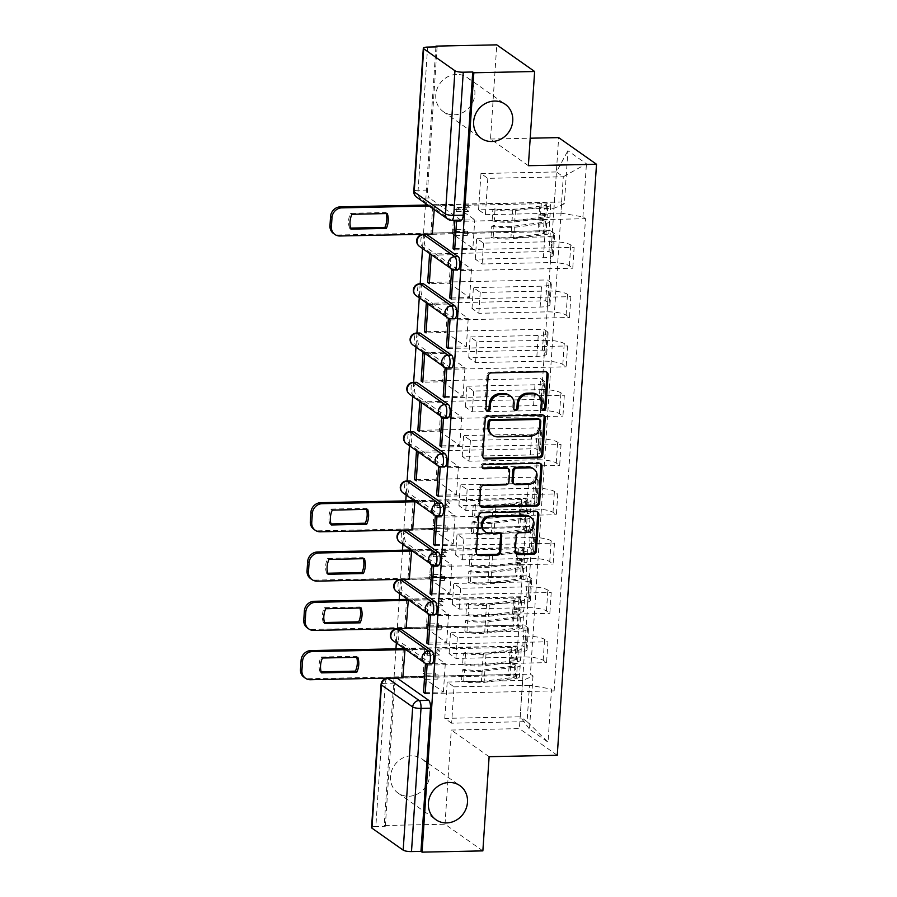 <?xml version="1.0" encoding="UTF-8"?>
<svg xmlns="http://www.w3.org/2000/svg" width="897" height="897" viewBox="0 0 897 897"><rect width="100%" height="100%" fill="white"/><g stroke="black" fill="none" stroke-linecap="round" stroke-linejoin="round"><path stroke-width="0.67" stroke-dasharray="4.49 3.36" d="M411.42 755.812A20.833 18.96 125.1 0 0 391.754 770.545A20.833 18.96 125.1 0 0 398.077 793.071A20.833 18.96 125.1 0 0 408.729 796.267A20.833 18.96 125.1 0 0 428.396 781.522A20.833 18.96 125.1 0 0 422.072 758.997A20.833 18.96 125.1 0 0 411.42 755.812M456.674 74.406A20.833 18.96 125.1 0 0 437.018 89.139A20.833 18.96 125.1 0 0 443.342 111.665A20.833 18.96 125.1 0 0 453.983 114.861A20.833 18.96 125.1 0 0 473.65 100.128A20.833 18.96 125.1 0 0 467.326 77.602A20.833 18.96 125.1 0 0 456.674 74.406M400.174 628.842A6.514 2.243 -91.2 0 0 398.1 633.798A6.514 2.243 -91.2 0 0 399.883 641.669L396.53 641.747A6.514 2.243 88.8 0 1 394.736 633.865A6.514 2.243 88.8 0 1 396.81 628.909M403.448 579.54A6.514 2.243 -91.2 0 0 401.374 584.496A6.514 2.243 -91.2 0 0 403.157 592.368L399.804 592.435A6.514 2.243 88.8 0 1 398.01 584.564A6.514 2.243 88.8 0 1 400.084 579.608M406.722 530.239A6.514 2.243 -91.2 0 0 404.648 535.184A6.514 2.243 -91.2 0 0 406.431 543.066L403.078 543.134A6.514 2.243 88.8 0 1 401.284 535.262A6.514 2.243 88.8 0 1 403.358 530.306M409.996 480.927A6.514 2.243 -91.2 0 0 407.922 485.882A6.514 2.243 -91.2 0 0 409.705 493.765L406.352 493.832A6.514 2.243 88.8 0 1 404.558 485.961A6.514 2.243 88.8 0 1 406.633 481.005M413.27 431.625A6.514 2.243 -91.2 0 0 411.196 436.581A6.514 2.243 -91.2 0 0 412.99 444.452L409.626 444.531A6.514 2.243 88.8 0 1 407.832 436.648A6.514 2.243 88.8 0 1 409.907 431.692M416.544 382.324A6.514 2.243 -91.2 0 0 414.47 387.28A6.514 2.243 -91.2 0 0 416.264 395.151L412.9 395.218A6.514 2.243 88.8 0 1 411.106 387.347A6.514 2.243 88.8 0 1 413.181 382.391M419.818 333.022A6.514 2.243 -91.2 0 0 417.744 337.978A6.514 2.243 -91.2 0 0 419.538 345.85L416.174 345.917A6.514 2.243 88.8 0 1 414.392 338.046A6.514 2.243 88.8 0 1 416.455 333.09M423.092 283.721A6.514 2.243 -91.2 0 0 421.018 288.666A6.514 2.243 -91.2 0 0 422.812 296.548L419.448 296.615A6.514 2.243 88.8 0 1 417.666 288.744A6.514 2.243 88.8 0 1 419.729 283.788M426.367 234.409A6.514 2.243 -91.2 0 0 424.292 239.364A6.514 2.243 -91.2 0 0 426.086 247.247L422.722 247.314A6.514 2.243 88.8 0 1 420.94 239.432A6.514 2.243 88.8 0 1 423.003 234.487M482.866 850.883L445.013 824.231L384.208 825.498L393.996 678.21M435.92 46.913L425.526 203.451M425.413 205.077L423.485 234.252M423.462 234.476L422.532 248.525M420.188 283.777L419.258 297.826M416.914 333.079L415.984 347.128M413.64 382.38L412.71 396.44M410.366 431.692L409.436 445.742M407.092 480.994L406.162 495.043M405.769 500.907L403.829 530.071M403.818 530.295L402.888 544.344M402.495 550.209L400.555 579.384M400.544 579.597L399.613 593.646M399.221 599.51L397.281 628.685M397.27 628.898L396.339 642.958M395.947 648.811L394.007 677.986M528.378 165.687L490.524 139.035L496.77 44.85M490.524 139.035L530.205 138.205M445.013 824.231L451.269 730.046L519.397 728.622L558.652 137.611M371.56 827.595A6.514 1.502 -176.2 0 1 375.843 826.473L385.351 683.301A6.514 2.243 88.8 0 1 387.426 678.345M384.208 825.498L385.318 826.272L375.843 826.473M461.148 220.124A6.514 2.243 88.8 0 1 460.598 219.933L429.36 197.934L419.886 198.136A6.514 2.243 88.8 0 1 418.103 190.265L427.611 47.093M551.644 241.708A14.969 3.453 -176.2 0 1 570.772 244.982L574.136 247.359L572.757 268.214L569.393 265.848A14.969 3.453 3.8 0 0 550.253 262.563L482.126 263.976L475.287 259.166L543.414 257.742A14.969 3.453 3.8 0 0 553.281 255.163A14.969 3.453 3.8 0 0 552.384 253.873L549.02 251.508L550.41 230.652L553.774 233.018A14.969 3.453 -176.2 0 1 554.66 234.308A14.969 3.453 -176.2 0 1 544.793 236.886L476.666 238.299L483.505 243.121L551.644 241.708L550.253 262.563M434.249 209.595L434.496 205.85L432.836 204.684L430.952 233.13L550.41 230.652M430.952 233.13L432.276 234.072M432.601 234.296L452.469 233.882L472.887 248.267L474.771 219.821L454.914 220.247M454.757 248.637L472.887 248.267M454.678 249.848L574.136 247.359M453.299 270.703L572.757 268.214M451.64 269.537L471.497 269.122L451.079 254.748L449.184 283.194L429.327 283.609M431.222 255.163L451.079 254.748M429.562 253.997L549.02 251.508M548.37 291.009A14.969 3.453 -176.2 0 1 567.498 294.294L570.862 296.66L569.483 317.516L566.108 315.15A14.969 3.453 3.8 0 0 546.979 311.864L478.852 313.288L472.001 308.467L540.14 307.043A14.969 3.453 3.8 0 0 550.007 304.464A14.969 3.453 3.8 0 0 549.11 303.175L545.746 300.809L547.136 279.954L550.5 282.32A14.969 3.453 -176.2 0 1 551.386 283.609A14.969 3.453 -176.2 0 1 541.519 286.188L473.392 287.612L480.231 292.422L548.37 291.009L546.979 311.864M429.405 282.398L547.136 279.954M451.483 297.95L469.613 297.569L449.184 283.194M451.404 299.15L570.862 296.66M450.025 320.005L569.483 317.516M448.365 318.839L468.223 318.424L447.805 304.049L445.91 332.495L426.053 332.91M427.947 304.464L447.805 304.049M426.288 303.298L545.746 300.809M545.096 340.311A14.969 3.453 -176.2 0 1 564.224 343.596L567.588 345.962L566.209 366.817L562.834 364.451A14.969 3.453 3.8 0 0 543.705 361.166L475.578 362.59L468.727 357.768L536.866 356.356A14.969 3.453 3.8 0 0 546.733 353.766A14.969 3.453 3.8 0 0 545.836 352.487L542.472 350.11L543.862 329.255L547.226 331.621A14.969 3.453 -176.2 0 1 548.112 332.91A14.969 3.453 -176.2 0 1 538.245 335.489L470.118 336.913L476.957 341.735L545.096 340.311L543.705 361.166M426.131 331.711L543.862 329.255M448.208 347.251L466.339 346.87L445.91 332.495M448.13 348.451L567.588 345.962M446.751 369.306L566.209 366.817M445.091 368.14L464.949 367.725L444.531 353.351L442.636 381.797L422.779 382.212M424.673 353.766L444.531 353.351M423.014 352.599L542.472 350.11M541.822 389.612A14.969 3.453 -176.2 0 1 560.95 392.897L564.314 395.263L562.935 416.13L559.56 413.752A14.969 3.453 3.8 0 0 540.431 410.478L472.304 411.891L465.453 407.07L533.592 405.657A14.969 3.453 3.8 0 0 543.447 403.067A14.969 3.453 3.8 0 0 542.562 401.789L539.198 399.412L540.588 378.556L543.952 380.933A14.969 3.453 -176.2 0 1 544.838 382.212A14.969 3.453 -176.2 0 1 534.971 384.791L466.844 386.215L473.683 391.036L541.822 389.612L540.431 410.478M422.857 381.012L540.588 378.556M444.934 396.552L463.065 396.171L442.636 381.797M444.856 397.752L564.314 395.263M443.477 418.619L562.935 416.13M441.817 417.453L461.675 417.038L441.257 402.652L439.362 431.098L419.504 431.513M421.399 403.067L441.257 402.652M419.74 401.901L539.198 399.412M538.548 438.913A14.969 3.453 -176.2 0 1 557.676 442.199L561.04 444.576L559.661 465.431L556.286 463.054A14.969 3.453 3.8 0 0 537.157 459.78L469.03 461.193L462.179 456.382L530.318 454.958A14.969 3.453 3.8 0 0 540.173 452.38A14.969 3.453 3.8 0 0 539.288 451.09L535.924 448.724L537.314 427.858L540.678 430.235A14.969 3.453 -176.2 0 1 541.564 431.513A14.969 3.453 -176.2 0 1 531.697 434.103L463.57 435.516L470.409 440.337L538.548 438.913L537.157 459.78M419.583 430.313L537.314 427.858M441.66 445.854L459.78 445.484L439.362 431.098M441.582 447.054L561.04 444.576M440.192 467.92L559.661 465.431M438.543 466.754L458.401 466.339L437.983 451.965L436.088 480.4L416.23 480.814M418.125 452.38L437.983 451.965M416.466 451.213L535.924 448.724M535.274 488.226A14.969 3.453 -176.2 0 1 554.402 491.5L557.766 493.877L556.375 514.732L553.012 512.366A14.969 3.453 3.8 0 0 533.883 509.081L465.756 510.494L458.905 505.684L527.044 504.26A14.969 3.453 3.8 0 0 536.899 501.681A14.969 3.453 3.8 0 0 536.014 500.391L532.65 498.026L534.029 477.17L537.404 479.536A14.969 3.453 -176.2 0 1 538.29 480.826A14.969 3.453 -176.2 0 1 528.423 483.405L460.296 484.817L467.135 489.639L535.274 488.226L533.883 509.081M416.309 479.615L534.029 477.17M438.386 495.155L456.506 494.785L436.088 480.4M438.308 496.366L557.766 493.877M436.917 517.221L556.375 514.732M435.269 516.055L455.127 515.64L434.709 501.266L432.814 529.712L412.956 530.127M414.851 501.681L434.709 501.266M413.192 500.515L532.65 498.026M531.988 537.527A14.969 3.453 -176.2 0 1 551.128 540.813L554.492 543.178L553.101 564.034L549.738 561.668A14.969 3.453 3.8 0 0 530.609 558.383L462.482 559.806L455.631 554.985L523.77 553.561A14.969 3.453 3.8 0 0 533.625 550.982A14.969 3.453 3.8 0 0 532.74 549.704L529.376 547.327L530.755 526.472L534.13 528.838A14.969 3.453 -176.2 0 1 535.016 530.127A14.969 3.453 -176.2 0 1 525.149 532.706L457.022 534.13L463.861 538.94L531.988 537.527L530.609 558.383M413.169 500.75L411.297 528.961L530.755 526.472M411.297 528.961L412.631 529.892M435.112 544.468L453.232 544.087L432.814 529.712M435.034 545.668L554.492 543.178M433.643 566.523L553.101 564.034M431.995 565.357L451.853 564.942L431.435 550.567L429.54 579.014L409.682 579.428M411.566 550.982L431.435 550.567M409.918 549.816L529.376 547.327M528.714 586.829A14.969 3.453 -176.2 0 1 547.854 590.114L551.218 592.48L549.827 613.346L546.464 610.969A14.969 3.453 3.8 0 0 527.335 607.684L459.197 609.108L452.357 604.286L520.484 602.874A14.969 3.453 3.8 0 0 530.351 600.284A14.969 3.453 3.8 0 0 529.465 599.005L526.102 596.628L527.481 575.773L530.856 578.139A14.969 3.453 -176.2 0 1 531.742 579.428A14.969 3.453 -176.2 0 1 521.875 582.007L453.747 583.431L460.587 588.253L528.714 586.829L527.335 607.684M409.895 550.052L408.023 578.262L527.481 575.773M408.023 578.262L409.357 579.193M431.838 593.769L449.958 593.388L429.54 579.014M431.76 594.969L551.218 592.48M430.369 615.824L549.827 613.346M428.721 614.658L448.578 614.254L428.161 599.869L426.266 628.315L406.408 628.73M408.292 600.284L428.161 599.869M406.644 599.118L526.102 596.628M525.44 636.13A14.969 3.453 -176.2 0 1 544.58 639.415L547.944 641.781L546.553 662.648L543.19 660.27A14.969 3.453 3.8 0 0 524.061 656.996L455.923 658.409L449.083 653.588L517.21 652.175A14.969 3.453 3.8 0 0 527.077 649.596A14.969 3.453 3.8 0 0 526.191 648.307L522.828 645.941L524.207 625.074L527.582 627.452A14.969 3.453 -176.2 0 1 528.468 628.73A14.969 3.453 -176.2 0 1 518.601 631.309L450.473 632.733L457.313 637.554L525.44 636.13L524.061 656.996M406.621 599.353L404.749 627.564L524.207 625.074M404.749 627.564L406.083 628.494M428.564 643.071L446.684 642.689L426.266 628.315M428.486 644.27L547.944 641.781M427.095 665.137L546.553 662.648M425.447 663.971L445.304 663.556L424.875 649.17L422.992 677.616L403.134 678.031M405.018 649.585L424.875 649.17M403.37 648.419L522.828 645.941M457.313 637.554L455.923 658.409M460.587 588.253L459.197 609.108M463.861 538.94L462.482 559.806M467.135 489.639L465.756 510.494M470.409 440.337L469.03 461.193M473.683 391.036L472.304 411.891M476.957 341.735L475.578 362.59M480.231 292.422L478.852 313.288M483.505 243.121L482.126 263.976M431.681 663.858A6.514 2.243 -91.2 0 1 431.121 663.668L399.883 641.669M434.955 614.546A6.514 2.243 -91.2 0 1 434.395 614.367L403.157 592.368M438.229 565.245A6.514 2.243 -91.2 0 1 437.669 565.054L406.431 543.066M441.503 515.943A6.514 2.243 -91.2 0 1 440.943 515.753L409.705 493.765M444.777 466.642A6.514 2.243 -91.2 0 1 444.228 466.451L412.99 444.452M448.052 417.34A6.514 2.243 -91.2 0 1 447.502 417.15L416.264 395.151M451.326 368.028A6.514 2.243 -91.2 0 1 450.776 367.848L419.538 345.85M454.6 318.727A6.514 2.243 -91.2 0 1 454.05 318.536L422.812 296.548M457.874 269.425A6.514 2.243 -91.2 0 1 457.324 269.235L426.086 247.247M449.083 653.588L450.473 632.733M452.357 604.286L453.747 583.431M455.631 554.985L457.022 534.13M458.905 505.684L460.296 484.817M462.179 456.382L463.57 435.516M465.453 407.07L466.844 386.215M468.727 357.768L470.118 336.913M472.001 308.467L473.392 287.612M475.287 259.166L476.666 238.299M478.561 209.864L480.971 173.513L487.811 178.335L563.282 176.765L560.86 213.105L485.4 214.675L478.561 209.864L554.021 208.283L556.432 171.944L563.282 176.765L586.436 163.792L567.891 150.73L564.359 203.832L554.021 208.283M487.811 178.335L485.4 214.675M480.971 173.513L556.432 171.944L567.891 150.73M522.659 680.464L447.199 682.034L454.039 686.855L451.628 723.195L527.088 721.625L520.249 716.815L522.659 680.464L532.997 676.013L530.407 674.185L561.769 202.004L564.359 203.832M532.997 676.013L529.477 729.104L548.022 742.167L551.543 689.064L529.499 685.286L527.088 721.625L548.022 742.167M560.86 213.105L582.904 216.883L585.506 218.711L554.133 690.892L551.543 689.064M582.904 216.883L586.436 163.792M557.261 755.285L519.397 728.622M489.123 756.698L451.269 730.046M451.628 723.195L444.777 718.385L520.249 716.815L529.477 729.104M454.039 686.855L529.499 685.286M444.777 718.385L447.199 682.034M456.573 221.402L585.506 218.711M434.496 205.85L454.353 205.447L474.771 219.821M432.836 204.684L561.769 202.004M403.347 648.666L401.475 676.865L530.407 674.185M425.212 693.572L554.133 690.892M454.353 205.447L452.469 233.882M401.475 676.865L402.809 677.807M425.29 692.372L443.41 692.002L422.992 677.616M385.318 826.272L394.826 683.099A6.514 2.243 88.8 0 1 396.9 678.143M437.086 46.891L427.566 190.063A6.514 2.243 -91.2 0 0 429.36 197.934M469.613 297.569L471.497 269.122M466.339 346.87L468.223 318.424M463.065 396.171L464.949 367.725M459.78 445.484L461.675 417.038M456.506 494.785L458.401 466.339M453.232 544.087L455.127 515.64M449.958 593.388L451.853 564.942M446.684 642.689L448.578 614.254M443.41 692.002L445.304 663.556M542.046 409.133A2.231 2.041 125.1 0 1 540.611 407.07L540.891 402.798A10.226 9.306 125.1 0 0 537.18 394.635M509.294 395.218A10.226 9.306 125.1 0 1 513.006 403.381L512.714 407.653A2.231 2.041 125.1 0 0 514.149 409.716M546.34 371.93A3.196 2.904 125.1 0 0 544.199 370.977L490.222 372.098A3.196 2.904 125.1 0 0 487.015 375.271L484.829 408.225A2.231 2.041 125.1 0 0 486.264 410.299M543.459 415.199A3.196 2.904 125.1 0 0 541.328 414.257L487.351 415.378A3.196 2.904 125.1 0 0 484.145 418.54L481.711 455.149A3.196 2.904 125.1 0 0 483.472 458.019M491.522 434.529A10.226 9.306 125.1 0 0 496.759 436.099L529.14 435.415A10.226 9.306 125.1 0 0 539.4 425.29L539.691 420.794A2.231 2.041 125.1 0 0 538.884 419.011M507.377 467.999A3.196 2.904 125.1 0 1 508.543 470.544L507.848 480.938A3.196 2.904 125.1 0 1 504.641 484.1L482.754 484.559A3.196 2.904 125.1 0 0 479.547 487.721L478.505 503.385A3.196 2.904 125.1 0 0 480.265 506.256M540.263 463.446A3.196 2.904 125.1 0 0 538.122 462.493L483.248 463.637A2.231 2.041 125.1 0 0 482.44 467.92M513.207 483.405A3.196 2.904 125.1 0 0 514.844 483.887L527.358 483.629A8.544 7.781 125.1 0 0 535.431 477.585A8.544 7.781 125.1 0 0 532.829 468.346M529.779 516.582A8.544 7.781 125.1 0 1 532.37 525.821A8.544 7.781 125.1 0 1 524.308 531.865L518.388 531.988A3.196 2.904 125.1 0 0 515.181 535.15L514.138 550.825A3.196 2.904 125.1 0 0 515.898 553.684M484.402 531.293A8.544 7.781 125.1 0 0 488.775 532.605L489.874 533.379M499.977 533.367A3.196 2.904 125.1 0 0 497.846 532.414L488.775 532.605M537.056 511.682A3.196 2.904 125.1 0 0 534.926 510.729L480.938 511.862A3.196 2.904 125.1 0 0 477.731 515.024L475.309 551.633A3.196 2.904 125.1 0 0 477.069 554.492M432.623 234.061L452.368 233.646L452.637 229.542L455.396 231.482L455.127 235.597L467.348 235.339L464.59 233.399L464.859 229.284L452.637 229.542M452.368 233.646L455.127 235.597M453.96 209.629L454.23 205.525L456.988 207.465L456.719 211.569L453.96 209.629L466.182 209.371L466.451 205.267L541.306 203.709A3.902 0.897 -176.2 0 1 546.531 204.897A3.902 0.897 -176.2 0 1 545.107 205.491L512.781 209.606A15.305 3.532 -176.2 0 1 495.077 208.766L494.325 220.146A15.305 3.532 3.8 0 0 512.03 220.987L544.344 216.872A3.902 0.897 3.8 0 0 545.768 216.278A3.902 0.897 3.8 0 0 540.555 215.089L540.196 220.46L538.761 219.451L537.998 230.832L338.494 234.98A9.766 8.892 -54.9 0 1 333.505 233.489M464.59 233.399L539.433 231.841A3.902 0.897 -176.2 0 1 544.658 233.029A3.902 0.897 -176.2 0 1 543.234 233.624L510.92 237.739A15.305 3.532 -176.2 0 1 493.204 236.898L490.984 237.593A19.532 4.507 3.8 0 0 513.6 238.658L545.914 234.543A8.14 1.872 3.8 0 0 548.886 233.31A8.14 1.872 3.8 0 0 537.998 230.832M493.204 236.898L493.967 225.517A15.305 3.532 3.8 0 0 511.671 226.358L543.986 222.243A3.902 0.897 3.8 0 0 545.421 221.649A3.902 0.897 3.8 0 0 540.196 220.46L539.433 231.841M493.967 225.517L491.747 226.212L490.984 237.593M491.747 226.212A19.532 4.507 3.8 0 0 514.351 227.289L546.665 223.174A8.14 1.872 3.8 0 0 549.637 221.929A8.14 1.872 3.8 0 0 538.761 219.451L539.119 214.08A8.14 1.872 3.8 0 1 549.996 216.558A8.14 1.872 3.8 0 1 547.024 217.803L514.71 221.907A19.532 4.507 3.8 0 1 492.105 220.841L494.325 220.146M454.23 205.525L429.203 206.041M495.077 208.766L492.857 209.461L492.105 220.841M492.857 209.461A19.532 4.507 3.8 0 0 515.461 210.537L547.787 206.422A8.14 1.872 3.8 0 0 550.747 205.178A8.14 1.872 3.8 0 0 539.871 202.7L427.768 205.032M350.637 228.096L349.505 228.13L350.94 229.139M386.181 213.564A20.351 18.512 125.1 0 0 385.878 212.533L350.492 213.273A20.351 18.512 125.1 0 0 349.505 228.13M456.719 211.569L468.94 211.322L469.209 207.207L456.988 207.465M469.209 207.207L466.451 205.267M468.94 211.322L466.182 209.371M467.348 235.339L467.617 231.235L464.859 229.284M467.617 231.235L455.396 231.482M541.306 203.709L540.555 215.089L539.119 214.08L539.871 202.7M385.878 212.533L387.313 213.542M350.492 213.273L351.927 214.282M412.968 529.88L432.713 529.477L432.993 525.362L435.751 527.313L435.471 531.416L447.693 531.159L444.934 529.219L445.215 525.115L432.993 525.362M432.713 529.477L435.471 531.416M434.316 505.448L434.585 501.345L437.344 503.284L437.074 507.399L434.316 505.448L446.527 505.202L446.807 501.087L521.662 499.528A3.902 0.897 -176.2 0 1 526.875 500.728A3.902 0.897 -176.2 0 1 525.451 501.322L493.137 505.426A15.305 3.532 -176.2 0 1 475.432 504.596L474.67 515.966A15.305 3.532 3.8 0 0 492.386 516.807L524.7 512.692A3.902 0.897 3.8 0 0 526.124 512.097A3.902 0.897 3.8 0 0 520.899 510.909L520.54 516.28L519.105 515.27L518.354 526.651L318.85 530.8A9.766 8.892 -54.9 0 1 313.86 529.308M444.934 529.219L519.789 527.66A3.902 0.897 -176.2 0 1 525.014 528.849A3.902 0.897 -176.2 0 1 523.59 529.443L491.264 533.558A15.305 3.532 -176.2 0 1 473.56 532.717L471.34 533.412A19.532 4.507 3.8 0 0 493.944 534.489L526.27 530.374A8.14 1.872 3.8 0 0 529.23 529.129A8.14 1.872 3.8 0 0 518.354 526.651M473.56 532.717L474.311 521.348A15.305 3.532 3.8 0 0 492.027 522.177L524.341 518.074A3.902 0.897 3.8 0 0 525.765 517.468A3.902 0.897 3.8 0 0 520.54 516.28L519.789 527.66M474.311 521.348L472.091 522.032L471.34 533.412M472.091 522.032A19.532 4.507 3.8 0 0 494.707 523.108L527.021 518.993A8.14 1.872 3.8 0 0 529.992 517.748A8.14 1.872 3.8 0 0 519.105 515.27L519.464 509.9A8.14 1.872 3.8 0 1 530.351 512.378A8.14 1.872 3.8 0 1 527.38 513.622L495.066 517.737A19.532 4.507 3.8 0 1 472.45 516.661L474.67 515.966M434.585 501.345L414.84 501.759M475.432 504.596L473.212 505.28L472.45 516.661M473.212 505.28A19.532 4.507 3.8 0 0 495.817 506.357L528.131 502.242A8.14 1.872 3.8 0 0 531.102 501.008A8.14 1.872 3.8 0 0 520.226 498.519L413.517 500.739M330.982 523.926L329.861 523.949L331.296 524.958M366.537 509.384A20.351 18.512 125.1 0 0 366.234 508.352L330.847 509.092A20.351 18.512 125.1 0 0 329.861 523.949M437.074 507.399L449.296 507.141L449.565 503.038L437.344 503.284M449.565 503.038L446.807 501.087M449.296 507.141L446.527 505.202M447.693 531.159L447.973 527.055L445.215 525.115M447.973 527.055L435.751 527.313M521.662 499.528L520.899 510.909L519.464 509.9L520.226 498.519M366.234 508.352L367.669 509.361M330.847 509.092L332.282 510.101M409.694 579.193L429.439 578.778L429.719 574.663L432.477 576.614L432.197 580.718L444.419 580.46L441.66 578.52L441.929 574.416L429.719 574.663M429.439 578.778L432.197 580.718M431.031 554.761L431.311 550.646L434.07 552.586L433.8 556.701L431.031 554.761L443.253 554.503L443.533 550.399L518.388 548.841A3.902 0.897 -176.2 0 1 523.601 550.029A3.902 0.897 -176.2 0 1 522.177 550.623L489.863 554.738A15.305 3.532 -176.2 0 1 472.158 553.898L471.396 565.278A15.305 3.532 3.8 0 0 489.112 566.108L521.426 562.004A3.902 0.897 3.8 0 0 522.85 561.41A3.902 0.897 3.8 0 0 517.625 560.21L517.266 565.581L515.831 564.572L515.08 575.952L315.576 580.112A9.766 8.892 -54.9 0 1 310.586 578.61M441.66 578.52L516.515 576.962A3.902 0.897 -176.2 0 1 521.74 578.15A3.902 0.897 -176.2 0 1 520.316 578.744L487.99 582.859A15.305 3.532 -176.2 0 1 470.286 582.018L468.066 582.714A19.532 4.507 3.8 0 0 490.67 583.79L522.996 579.675A8.14 1.872 3.8 0 0 525.956 578.43A8.14 1.872 3.8 0 0 515.08 575.952M470.286 582.018L471.037 570.649A15.305 3.532 3.8 0 0 488.753 571.49L521.067 567.375A3.902 0.897 3.8 0 0 522.491 566.781A3.902 0.897 3.8 0 0 517.266 565.581L516.515 576.962M471.037 570.649L468.817 571.344L468.066 582.714M468.817 571.344A19.532 4.507 3.8 0 0 491.433 572.409L523.747 568.294A8.14 1.872 3.8 0 0 526.718 567.061A8.14 1.872 3.8 0 0 515.831 564.572L516.19 559.201A8.14 1.872 3.8 0 1 527.077 561.69A8.14 1.872 3.8 0 1 524.106 562.924L491.791 567.039A19.532 4.507 3.8 0 1 469.176 565.962L471.396 565.278M431.311 550.646L411.566 551.061M472.158 553.898L469.938 554.593L469.176 565.962M469.938 554.593A19.532 4.507 3.8 0 0 492.543 555.658L524.857 551.543A8.14 1.872 3.8 0 0 527.828 550.31A8.14 1.872 3.8 0 0 516.952 547.82L410.243 550.052M327.708 573.228L326.586 573.25L328.022 574.259M363.263 558.696A20.351 18.512 125.1 0 0 362.96 557.654L327.573 558.394A20.351 18.512 125.1 0 0 326.586 573.25M433.8 556.701L446.022 556.443L446.291 552.339L434.07 552.586M446.291 552.339L443.533 550.399M446.022 556.443L443.253 554.503M444.419 580.46L444.699 576.356L441.929 574.416M444.699 576.356L432.477 576.614M518.388 548.841L517.625 560.21L516.19 559.201L516.952 547.82M362.96 557.654L364.395 558.674M327.573 558.394L329.008 559.403M406.419 628.494L426.165 628.079L426.434 623.976L429.203 625.915L428.923 630.019L441.145 629.772L438.386 627.822L438.655 623.718L426.434 623.976M426.165 628.079L428.923 630.019M427.757 604.062L428.037 599.947L430.795 601.898L430.526 606.002L427.757 604.062L439.978 603.804L440.259 599.701L515.113 598.142A3.902 0.897 -176.2 0 1 520.327 599.331A3.902 0.897 -176.2 0 1 518.903 599.925L486.589 604.04A15.305 3.532 -176.2 0 1 468.873 603.199L468.122 614.58A15.305 3.532 3.8 0 0 485.838 615.42L518.152 611.306A3.902 0.897 3.8 0 0 519.576 610.711A3.902 0.897 3.8 0 0 514.351 609.512L513.992 614.894L512.557 613.884L511.806 625.254L312.302 629.414A9.766 8.892 -54.9 0 1 307.312 627.911M438.386 627.822L513.241 626.263A3.902 0.897 -176.2 0 1 518.466 627.463A3.902 0.897 -176.2 0 1 517.042 628.057L484.716 632.161A15.305 3.532 -176.2 0 1 467.012 631.331L464.792 632.015A19.532 4.507 3.8 0 0 487.396 633.091L519.722 628.976A8.14 1.872 3.8 0 0 522.682 627.743A8.14 1.872 3.8 0 0 511.806 625.254M467.012 631.331L467.763 619.95A15.305 3.532 3.8 0 0 485.479 620.791L517.793 616.676A3.902 0.897 3.8 0 0 519.217 616.082A3.902 0.897 3.8 0 0 513.992 614.894L513.241 626.263M467.763 619.95L465.543 620.646L464.792 632.015M465.543 620.646A19.532 4.507 3.8 0 0 488.159 621.711L520.473 617.596A8.14 1.872 3.8 0 0 523.444 616.362A8.14 1.872 3.8 0 0 512.557 613.884L512.916 608.502A8.14 1.872 3.8 0 1 523.792 610.992A8.14 1.872 3.8 0 1 520.832 612.225L488.517 616.34A19.532 4.507 3.8 0 1 465.902 615.275L468.122 614.58M428.037 599.947L408.292 600.362M468.873 603.199L466.664 603.894L465.902 615.275M466.664 603.894A19.532 4.507 3.8 0 0 489.269 604.959L521.583 600.844A8.14 1.872 3.8 0 0 524.554 599.611A8.14 1.872 3.8 0 0 513.678 597.133L406.969 599.353M324.434 622.529L323.312 622.552L324.748 623.561M359.989 607.998A20.351 18.512 125.1 0 0 359.686 606.966L324.299 607.695A20.351 18.512 125.1 0 0 323.312 622.552M430.526 606.002L442.737 605.744L443.017 601.64L430.795 601.898M443.017 601.64L440.259 599.701M442.737 605.744L439.978 603.804M441.145 629.772L441.425 625.658L438.655 623.718M441.425 625.658L429.203 625.915M515.113 598.142L514.351 609.512L512.916 608.502L513.678 597.133M359.686 606.966L361.121 607.975M324.299 607.695L325.734 608.715M403.145 677.796L422.891 677.381L423.16 673.277L425.929 675.217L425.649 679.332L437.871 679.074L435.112 677.134L435.381 673.019L423.16 673.277M422.891 677.381L425.649 679.332M424.483 653.364L424.763 649.26L427.521 651.2L427.241 655.303L424.483 653.364L436.704 653.106L436.985 649.002L511.828 647.443A3.902 0.897 -176.2 0 1 517.053 648.632A3.902 0.897 -176.2 0 1 515.629 649.226L483.315 653.341A15.305 3.532 -176.2 0 1 465.599 652.5L464.848 663.881A15.305 3.532 3.8 0 0 482.552 664.722L514.878 660.607A3.902 0.897 3.8 0 0 516.302 660.013A3.902 0.897 3.8 0 0 511.077 658.824L510.718 664.195L509.283 663.186L508.532 674.555L309.028 678.715A9.766 8.892 -54.9 0 1 304.027 677.224M435.112 677.134L509.967 675.576A3.902 0.897 -176.2 0 1 515.192 676.764A3.902 0.897 -176.2 0 1 513.768 677.358L481.442 681.473A15.305 3.532 -176.2 0 1 463.738 680.632L461.518 681.328A19.532 4.507 3.8 0 0 484.122 682.393L516.437 678.278A8.14 1.872 3.8 0 0 519.408 677.044A8.14 1.872 3.8 0 0 508.532 674.555M463.738 680.632L464.489 669.252A15.305 3.532 3.8 0 0 482.205 670.093L514.519 665.978A3.902 0.897 3.8 0 0 515.943 665.383A3.902 0.897 3.8 0 0 510.718 664.195L509.967 675.576M464.489 669.252L462.269 669.947L461.518 681.328M462.269 669.947A19.532 4.507 3.8 0 0 484.885 671.012L517.199 666.908A8.14 1.872 3.8 0 0 520.17 665.664A8.14 1.872 3.8 0 0 509.283 663.186L509.642 657.815A8.14 1.872 3.8 0 1 520.518 660.293A8.14 1.872 3.8 0 1 517.558 661.526L485.232 665.641A19.532 4.507 3.8 0 1 462.628 664.576L464.848 663.881M424.763 649.26L405.018 649.663M465.599 652.5L463.379 653.195L462.628 664.576M463.379 653.195A19.532 4.507 3.8 0 0 485.995 654.261L518.309 650.157A8.14 1.872 3.8 0 0 521.28 648.912A8.14 1.872 3.8 0 0 510.393 646.434L403.695 648.654M321.16 671.831L320.027 671.853L321.462 672.873M356.714 657.299A20.351 18.512 125.1 0 0 356.412 656.268L321.014 657.008A20.351 18.512 125.1 0 0 320.027 671.853M427.241 655.303L439.463 655.057L439.743 650.942L427.521 651.2M439.743 650.942L436.985 649.002M439.463 655.057L436.704 653.106M437.871 679.074L438.14 674.959L435.381 673.019M438.14 674.959L425.929 675.217M511.828 647.443L511.077 658.824L509.642 657.815L510.393 646.434M356.412 656.268L357.847 657.277M321.014 657.008L322.449 658.017M460.598 219.933L451.124 220.124L419.886 198.136A6.514 5.92 125.1 0 1 416.556 197.138M529.465 599.005L530.856 578.139M532.74 549.704L534.13 528.838M536.014 500.391L537.404 479.536M539.288 451.09L540.678 430.235M542.562 401.789L543.952 380.933M545.836 352.487L547.226 331.621M549.11 303.175L550.5 282.32M552.384 253.873L553.774 233.018M526.191 648.307L527.582 627.452M431.121 663.668L427.768 663.735L396.53 641.747A6.514 5.92 -54.9 0 1 393.2 640.75M434.395 614.367L431.042 614.434L399.804 592.435A6.514 5.92 -54.9 0 1 396.474 591.437M437.669 565.054L434.316 565.132L403.078 543.134A6.514 5.92 -54.9 0 1 399.748 542.136M440.943 515.753L437.59 515.82L406.352 493.832A6.514 5.92 -54.9 0 1 403.022 492.834M444.228 466.451L440.864 466.518L409.626 444.531A6.514 5.92 -54.9 0 1 406.296 443.533M447.502 417.15L444.138 417.217L412.9 395.218A6.514 5.92 -54.9 0 1 409.57 394.232M450.776 367.848L447.412 367.916L416.174 345.917A6.514 5.92 -54.9 0 1 412.844 344.919M454.05 318.536L450.686 318.614L419.448 296.615A6.514 5.92 -54.9 0 1 416.118 295.618M457.324 269.235L453.96 269.302L422.722 247.314A6.514 5.92 -54.9 0 1 419.392 246.316M517.21 652.175L518.601 631.309M520.484 602.874L521.875 582.007M546.464 610.969L547.854 590.114M523.77 553.561L525.149 532.706M549.738 561.668L551.128 540.813M527.044 504.26L528.423 483.405M553.012 512.366L554.402 491.5M530.318 454.958L531.697 434.103M556.286 463.054L557.676 442.199M533.592 405.657L534.971 384.791M559.56 413.752L560.95 392.897M536.866 356.356L538.245 335.489M562.834 364.451L564.224 343.596M540.14 307.043L541.519 286.188M566.108 315.15L567.498 294.294M543.414 257.742L544.793 236.886M569.393 265.848L570.772 244.982M543.19 660.27L544.58 639.415M454.521 269.492A6.514 2.243 88.8 0 1 453.96 269.302A6.514 5.92 -54.9 0 1 450.63 268.304M451.236 318.794A6.514 2.243 88.8 0 1 450.686 318.614A6.514 5.92 -54.9 0 1 447.356 317.616M447.962 368.106A6.514 2.243 88.8 0 1 447.412 367.916A6.514 5.92 -54.9 0 1 444.082 366.918M444.688 417.408A6.514 2.243 88.8 0 1 444.138 417.217A6.514 5.92 -54.9 0 1 440.808 416.219M441.414 466.709A6.514 2.243 88.8 0 1 440.864 466.518A6.514 5.92 -54.9 0 1 437.534 465.521M438.14 516.01A6.514 2.243 88.8 0 1 437.59 515.82A6.514 5.92 -54.9 0 1 434.26 514.822M434.866 565.312A6.514 2.243 88.8 0 1 434.316 565.132A6.514 5.92 -54.9 0 1 430.986 564.135M431.592 614.624A6.514 2.243 88.8 0 1 431.042 614.434A6.514 5.92 -54.9 0 1 427.712 613.436M428.318 663.926A6.514 2.243 88.8 0 1 427.768 663.735A6.514 5.92 -54.9 0 1 424.438 662.737M451.684 220.314A6.514 2.243 88.8 0 1 451.124 220.124A6.514 5.92 125.1 0 1 447.794 219.137M427.566 190.063L418.103 190.265A6.514 1.502 -176.2 0 0 413.809 191.386M394.826 683.099L385.351 683.301A6.514 1.502 -176.2 0 0 381.068 684.422M540.891 402.798L541.99 403.583M512.714 407.653L513.824 408.427M513.006 403.381L514.104 404.155M484.829 408.225L485.927 409.01M487.015 375.271L488.125 376.045M490.222 372.098L491.332 372.883M544.199 370.977L545.309 371.75M540.611 407.07L541.71 407.843M481.711 455.149L482.821 455.923M484.145 418.54L485.243 419.325M487.351 415.378L488.45 416.152M541.328 414.257L542.427 415.031M539.691 420.794L540.801 421.568M496.759 436.099L497.857 436.873M529.14 435.415L530.25 436.2M539.4 425.29L540.499 426.075M478.505 503.385L479.615 504.17M479.547 487.721L480.657 488.495M482.754 484.559L483.853 485.333M504.641 484.1L505.751 484.885M507.848 480.938L508.958 481.711M508.543 470.544L509.642 471.317M483.248 463.637L484.346 464.411M538.122 462.493L539.232 463.267M527.358 483.629L528.468 484.402M514.844 483.887L515.943 484.672M514.138 550.825L515.248 551.599M515.181 535.15L516.28 535.935M518.388 531.988L519.486 532.762M524.308 531.865L525.407 532.639M497.846 532.414L498.945 533.199M475.309 551.633L476.408 552.406M477.731 515.024L478.841 515.797M480.938 511.862L482.048 512.635M534.926 510.729L536.025 511.514M543.986 222.243L543.234 233.624M511.671 226.358L510.92 237.739M514.351 227.289L513.6 238.658M546.665 223.174L545.914 234.543M545.107 205.491L544.344 216.872M512.781 209.606L512.03 220.987M515.461 210.537L514.71 221.907M547.787 206.422L547.024 217.803M338.494 234.98L339.929 235.989M524.341 518.074L523.59 529.443M492.027 522.177L491.264 533.558M494.707 523.108L493.944 534.489M527.021 518.993L526.27 530.374M525.451 501.322L524.7 512.692M493.137 505.426L492.386 516.807M495.817 506.357L495.066 517.737M528.131 502.242L527.38 513.622M318.85 530.8L320.285 531.809M521.067 567.375L520.316 578.744M488.753 571.49L487.99 582.859M491.433 572.409L490.67 583.79M523.747 568.294L522.996 579.675M522.177 550.623L521.426 562.004M489.863 554.738L489.112 566.108M492.543 555.658L491.791 567.039M524.857 551.543L524.106 562.924M315.576 580.112L317.011 581.121M517.793 616.676L517.042 628.057M485.479 620.791L484.716 632.161M488.159 621.711L487.396 633.091M520.473 617.596L519.722 628.976M518.903 599.925L518.152 611.306M486.589 604.04L485.838 615.42M489.269 604.959L488.517 616.34M521.583 600.844L520.832 612.225M312.302 629.414L313.737 630.423M514.519 665.978L513.768 677.358M482.205 670.093L481.442 681.473M484.885 671.012L484.122 682.393M517.199 666.908L516.437 678.278M515.629 649.226L514.878 660.607M483.315 653.341L482.552 664.722M485.995 654.261L485.232 665.641M518.309 650.157L517.558 661.526M309.028 678.715L310.463 679.724M398.077 793.071L435.942 819.723M443.342 111.665L481.196 138.329M527.077 649.596L528.468 628.73M530.351 600.284L531.742 579.428M533.625 550.982L535.016 530.127M536.899 501.681L538.29 480.826M540.173 452.38L541.564 431.513M543.447 403.067L544.838 382.212M546.733 353.766L548.112 332.91M550.007 304.464L551.386 283.609M553.281 255.163L554.66 234.308M467.326 77.602L505.19 104.254M422.072 758.997L459.926 785.66M513.533 409.436L514.631 410.209M485.636 410.019L486.746 410.792M545.836 371.47L546.946 372.244M541.418 408.853L542.528 409.626M482.866 457.694L483.976 458.479M542.965 414.739L544.064 415.524M479.671 505.942L480.77 506.715M481.812 467.64L482.911 468.413M539.759 462.987L540.857 463.76M499.472 532.908L500.582 533.681M476.464 554.178L477.563 554.951M536.552 511.223L537.662 511.996M515.304 553.371L516.403 554.144M545.421 221.649L544.658 233.029M549.637 221.929L548.886 233.31M546.531 204.897L545.768 216.278M550.747 205.178L549.996 216.558M525.765 517.468L525.014 528.849M529.992 517.748L529.23 529.129M526.875 500.728L526.124 512.097M531.102 501.008L530.351 512.378M522.491 566.781L521.74 578.15M526.718 567.061L525.956 578.43M523.601 550.029L522.85 561.41M527.828 550.31L527.077 561.69M519.217 616.082L518.466 627.463M523.444 616.362L522.682 627.743M520.327 599.331L519.576 610.711M524.554 599.611L523.792 610.992M515.943 665.383L515.192 676.764M520.17 665.664L519.408 677.044M517.053 648.632L516.302 660.013M521.28 648.912L520.518 660.293"/><path stroke-width="1.35" d="M543.672 409.974A2.231 2.041 125.1 0 0 545.914 407.754L548.101 374.8A3.196 2.904 125.1 0 0 545.309 371.75L491.332 372.883A3.196 2.904 125.1 0 0 488.125 376.045L485.927 409.01A2.231 2.041 125.1 0 0 487.89 411.129A2.231 2.041 125.1 0 0 490.132 408.92L490.412 404.648A10.226 9.306 125.1 0 1 500.672 394.523L505.168 394.433A10.226 9.306 125.1 0 1 510.393 396.003A10.226 9.306 125.1 0 1 514.104 404.155L513.824 408.427A2.231 2.041 125.1 0 0 515.775 410.557A2.231 2.041 125.1 0 0 518.018 408.337L518.309 404.076A10.226 9.306 125.1 0 1 528.557 393.94L533.053 393.85A10.226 9.306 125.1 0 1 538.29 395.42A10.226 9.306 125.1 0 1 541.99 403.583L541.71 407.843A2.231 2.041 125.1 0 0 543.672 409.974M542.046 409.133A2.231 2.041 125.1 0 0 544.804 406.98L546.991 374.015A3.196 2.904 125.1 0 0 546.34 371.93M486.264 410.299A2.231 2.041 125.1 0 0 489.022 408.146L489.314 403.874L490.412 404.648M514.149 409.716A2.231 2.041 125.1 0 0 516.919 407.563L517.199 403.291L518.309 404.076M449.274 782.464A20.833 18.96 125.1 0 0 429.618 797.198A20.833 18.96 125.1 0 0 435.942 819.723A20.833 18.96 125.1 0 0 446.594 822.919A20.833 18.96 125.1 0 0 466.249 808.186A20.833 18.96 125.1 0 0 459.926 785.66A20.833 18.96 125.1 0 0 449.274 782.464M494.539 101.058A20.833 18.96 125.1 0 0 474.872 115.803A20.833 18.96 125.1 0 0 481.196 138.329A20.833 18.96 125.1 0 0 491.848 141.513A20.833 18.96 125.1 0 0 511.514 126.78A20.833 18.96 125.1 0 0 505.19 104.254A20.833 18.96 125.1 0 0 494.539 101.058M431.962 651.02L400.724 629.032A6.514 2.243 -91.2 0 0 400.174 628.842L396.81 628.909A6.514 2.243 88.8 0 1 397.36 629.1L428.598 651.099A6.514 2.243 88.8 0 1 430.425 658.174A6.514 2.243 88.8 0 1 428.318 663.926L431.681 663.858A6.514 2.243 -91.2 0 0 433.789 658.106A6.514 2.243 -91.2 0 0 431.962 651.02L428.598 651.099A6.514 5.92 -54.9 0 0 422.072 657.546A6.514 5.92 -54.9 0 0 424.438 662.737A6.514 6.514 0 0 0 428.318 663.926M435.236 601.719L403.998 579.731A6.514 2.243 -91.2 0 0 403.448 579.54L400.084 579.608A6.514 2.243 88.8 0 1 400.645 579.798L431.872 601.786A6.514 2.243 88.8 0 1 433.7 608.872A6.514 2.243 88.8 0 1 431.592 614.624L434.955 614.546A6.514 2.243 -91.2 0 0 437.063 608.805A6.514 2.243 -91.2 0 0 435.236 601.719L431.872 601.786A6.514 5.92 -54.9 0 0 425.346 608.233A6.514 5.92 -54.9 0 0 427.712 613.436A6.514 6.514 0 0 0 431.592 614.624M438.51 552.417L407.272 530.419A6.514 2.243 -91.2 0 0 406.722 530.239L403.358 530.306A6.514 2.243 88.8 0 1 403.919 530.497L435.157 552.485A6.514 2.243 88.8 0 1 436.974 559.571A6.514 2.243 88.8 0 1 434.866 565.312L438.229 565.245A6.514 2.243 -91.2 0 0 440.337 559.493A6.514 2.243 -91.2 0 0 438.51 552.417L435.157 552.485A6.514 5.92 -54.9 0 0 428.62 558.932A6.514 5.92 -54.9 0 0 430.986 564.135A6.514 6.514 0 0 0 434.866 565.312M441.784 503.116L410.546 481.117A6.514 2.243 -91.2 0 0 409.996 480.927L406.633 481.005A6.514 2.243 88.8 0 1 407.193 481.184L438.431 503.183A6.514 2.243 88.8 0 1 440.248 510.258A6.514 2.243 88.8 0 1 438.14 516.01L441.503 515.943A6.514 2.243 -91.2 0 0 443.611 510.191A6.514 2.243 -91.2 0 0 441.784 503.116L438.431 503.183A6.514 5.92 -54.9 0 0 431.894 509.631A6.514 5.92 -54.9 0 0 434.26 514.822A6.514 6.514 0 0 0 438.14 516.01M445.058 453.804L413.82 431.816A6.514 2.243 -91.2 0 0 413.27 431.625L409.907 431.692A6.514 2.243 88.8 0 1 410.467 431.883L441.705 453.882A6.514 2.243 88.8 0 1 443.522 460.957A6.514 2.243 88.8 0 1 441.414 466.709L444.777 466.642A6.514 2.243 -91.2 0 0 446.885 460.89A6.514 2.243 -91.2 0 0 445.058 453.804L441.705 453.882A6.514 5.92 -54.9 0 0 435.168 460.329A6.514 5.92 -54.9 0 0 437.534 465.521A6.514 6.514 0 0 0 441.414 466.709M448.332 404.502L417.105 382.514A6.514 2.243 -91.2 0 0 416.544 382.324L413.181 382.391A6.514 2.243 88.8 0 1 413.741 382.582L444.979 404.569A6.514 2.243 88.8 0 1 446.796 411.656A6.514 2.243 88.8 0 1 444.688 417.408L448.052 417.34A6.514 2.243 -91.2 0 0 450.159 411.588A6.514 2.243 -91.2 0 0 448.332 404.502L444.979 404.569A6.514 5.92 -54.9 0 0 438.442 411.028A6.514 5.92 -54.9 0 0 440.808 416.219A6.514 6.514 0 0 0 444.688 417.408M451.617 355.201L420.379 333.213A6.514 2.243 -91.2 0 0 419.818 333.022L416.455 333.09A6.514 2.243 88.8 0 1 417.015 333.28L448.253 355.268A6.514 2.243 88.8 0 1 450.07 362.354A6.514 2.243 88.8 0 1 447.962 368.106L451.326 368.028A6.514 2.243 -91.2 0 0 453.433 362.287A6.514 2.243 -91.2 0 0 451.617 355.201L448.253 355.268A6.514 5.92 -54.9 0 0 441.716 361.715A6.514 5.92 -54.9 0 0 444.082 366.918A6.514 6.514 0 0 0 447.962 368.106M454.891 305.899L423.653 283.901A6.514 2.243 -91.2 0 0 423.092 283.721L419.729 283.788A6.514 2.243 88.8 0 1 420.289 283.979L451.527 305.967A6.514 2.243 88.8 0 1 453.344 313.053A6.514 2.243 88.8 0 1 451.236 318.794L454.6 318.727A6.514 2.243 -91.2 0 0 456.708 312.975A6.514 2.243 -91.2 0 0 454.891 305.899L451.527 305.967A6.514 5.92 -54.9 0 0 444.99 312.414A6.514 5.92 -54.9 0 0 447.356 317.616A6.514 6.514 0 0 0 451.236 318.794M458.165 256.598L426.927 234.599A6.514 2.243 -91.2 0 0 426.367 234.409L423.003 234.487A6.514 2.243 88.8 0 1 423.563 234.666L454.801 256.665A6.514 2.243 88.8 0 1 456.618 263.74A6.514 2.243 88.8 0 1 454.521 269.492L457.874 269.425A6.514 2.243 -91.2 0 0 459.982 263.673A6.514 2.243 -91.2 0 0 458.165 256.598L454.801 256.665A6.514 5.92 -54.9 0 0 448.265 263.113A6.514 5.92 -54.9 0 0 450.63 268.304A6.514 6.514 0 0 0 454.521 269.492M515.248 551.599A3.196 2.904 125.1 0 0 518.04 554.638L533.177 554.324A3.196 2.904 125.1 0 0 536.384 551.162L538.817 514.553A3.196 2.904 125.1 0 0 536.025 511.514L482.048 512.635A3.196 2.904 125.1 0 0 478.841 515.797L476.408 552.406A3.196 2.904 125.1 0 0 479.2 555.445L497.499 555.064A3.196 2.904 125.1 0 0 500.694 551.902L501.737 536.238A3.196 2.904 125.1 0 0 498.945 533.199L489.874 533.379A8.544 7.781 125.1 0 1 485.501 532.078A8.544 7.781 125.1 0 1 482.911 522.828A8.544 7.781 125.1 0 1 490.973 516.784L526.517 516.044A8.544 7.781 125.1 0 1 530.878 517.356A8.544 7.781 125.1 0 1 533.48 526.595A8.544 7.781 125.1 0 1 525.407 532.639L519.486 532.762A3.196 2.904 125.1 0 0 516.28 535.935L515.248 551.599M454.947 70.762L423.709 48.774A6.514 1.502 3.8 0 1 423.317 48.214A6.514 1.502 3.8 0 1 427.611 47.093L437.086 46.891L435.976 46.117L496.77 44.85L534.634 71.502L528.378 165.687L596.516 164.274L557.261 755.285L489.123 756.698L482.866 850.883L422.072 852.15L473.84 72.769L472.73 71.995L463.267 72.197L453.747 215.358A6.514 2.243 88.8 0 1 451.684 220.314L461.148 220.124A6.514 2.243 88.8 0 0 463.222 215.168L453.747 215.358A6.514 1.502 3.8 0 1 445.439 213.935L454.947 70.762A6.514 1.502 3.8 0 0 463.267 72.197M534.634 71.502L473.84 72.769M539.59 457.84A3.196 2.904 125.1 0 0 542.797 454.678L545.23 418.069A3.196 2.904 125.1 0 0 542.427 415.031L488.45 416.152A3.196 2.904 125.1 0 0 485.243 419.325L482.821 455.923A3.196 2.904 125.1 0 0 485.613 458.961L539.59 457.84L538.48 457.066A3.196 2.904 125.1 0 0 541.687 453.904L544.12 417.296A3.196 2.904 125.1 0 0 543.459 415.199M542.023 466.317L539.59 502.914A3.196 2.904 125.1 0 1 536.384 506.087L482.407 507.209A3.196 2.904 125.1 0 1 479.615 504.17L480.657 488.495A3.196 2.904 125.1 0 1 483.853 485.333L505.751 484.885A3.196 2.904 125.1 0 0 508.958 481.711L509.642 471.317A3.196 2.904 125.1 0 0 506.85 468.279L484.055 468.761A2.231 2.041 125.1 0 1 482.238 465.992A2.231 2.041 125.1 0 1 484.346 464.411L539.232 463.267A3.196 2.904 125.1 0 1 542.023 466.317L540.913 465.532L538.492 502.141L539.59 502.914M397.449 678.334L387.975 678.536A6.514 2.243 88.8 0 0 387.426 678.345L396.9 678.143A6.514 2.243 88.8 0 1 397.449 678.334L428.688 700.333L419.213 700.523A6.514 2.243 88.8 0 1 421.007 708.395L411.499 851.567A6.514 1.502 -176.2 0 1 403.179 850.143L371.941 828.144A6.514 1.502 -176.2 0 1 371.56 827.595L381.068 684.422A6.514 1.502 -176.2 0 0 381.449 684.983L371.941 828.144M435.976 46.117L435.92 46.913M425.526 203.451L425.413 205.077M422.532 248.525L420.188 283.777M419.258 297.826L416.914 333.079M415.984 347.128L413.64 382.38M412.71 396.44L410.366 431.692M409.436 445.742L407.092 480.994M406.162 495.043L405.769 500.907M402.888 544.344L402.495 550.209M399.613 593.646L399.221 599.51M396.339 642.958L395.947 648.811M530.205 138.205L558.652 137.611L596.516 164.274M422.072 852.15L420.962 851.376L411.499 851.567M432.276 234.072L434.249 209.595M454.914 220.247L453.03 248.682L454.757 248.637M453.03 248.682L454.678 249.848L456.573 221.402L454.936 220.247M449.756 297.983L451.404 299.15L453.299 270.703L451.64 269.537L449.756 297.983L451.483 297.95M427.678 282.443L429.327 283.609L431.222 255.163L429.562 253.997L427.678 282.443L429.405 282.398M446.471 347.285L448.13 348.451L450.025 320.005L448.365 318.839L446.471 347.285L448.208 347.251M424.404 331.744L426.053 332.91L427.947 304.464L426.288 303.298L424.404 331.744L426.131 331.711M443.196 396.586L444.856 397.752L446.751 369.306L445.091 368.14L443.196 396.586L444.934 396.552M421.13 381.046L422.779 382.212L424.673 353.766L423.014 352.599L421.13 381.046L422.857 381.012M439.922 445.887L441.582 447.054L443.477 418.619L441.817 417.453L439.922 445.887L441.66 445.854M417.845 430.347L419.504 431.513L421.399 403.067L419.74 401.901L417.845 430.347L419.583 430.313M436.648 495.2L438.308 496.366L440.192 467.92L438.543 466.754L436.648 495.2L438.386 495.155M414.571 479.648L416.23 480.814L418.125 452.38L416.466 451.213L414.571 479.648L416.309 479.615M433.374 544.501L435.034 545.668L436.917 517.221L435.269 516.055L433.374 544.501L435.112 544.468M412.631 529.892L414.851 501.681L413.169 500.75M430.1 593.803L431.76 594.969L433.643 566.523L431.995 565.357L430.1 593.803L431.838 593.769M409.357 579.193L411.566 550.982L409.895 550.052M426.826 643.104L428.486 644.27L430.369 615.824L428.721 614.658L426.826 643.104L428.564 643.071M406.083 628.494L408.292 600.284L406.621 599.353M423.552 692.406L425.212 693.572L427.095 665.137L425.447 663.971L423.552 692.406L425.29 692.372M402.809 677.807L405.018 649.585L403.347 648.666M420.962 851.376L430.482 708.204A6.514 2.243 -91.2 0 0 428.688 700.333M472.73 71.995L463.222 215.168M538.29 395.42L537.18 394.635A10.226 9.306 125.1 0 0 531.955 393.077L533.053 393.85M517.199 403.291A10.226 9.306 125.1 0 1 527.458 393.166L531.955 393.077M510.393 396.003L509.294 395.218A10.226 9.306 125.1 0 0 504.069 393.66L505.168 394.433M489.314 403.874A10.226 9.306 125.1 0 1 499.562 393.749L504.069 393.66M483.472 458.019A3.196 2.904 125.1 0 0 484.503 458.188L538.48 457.066M540.801 421.568A2.231 2.041 125.1 0 0 538.85 419.448L491.466 420.435A2.231 2.041 125.1 0 0 489.224 422.644L488.921 427.14A10.226 9.306 125.1 0 0 492.632 435.303A10.226 9.306 125.1 0 0 497.857 436.873L530.25 436.2A10.226 9.306 125.1 0 0 540.499 426.075L540.801 421.568M539.994 419.785L538.884 419.011A2.231 2.041 125.1 0 0 537.74 418.664L538.85 419.448M492.632 435.303L491.522 434.529A10.226 9.306 125.1 0 1 487.822 426.367L488.114 421.87A2.231 2.041 125.1 0 1 490.356 419.65L537.74 418.664M480.265 506.256A3.196 2.904 125.1 0 0 481.297 506.424L535.285 505.303A3.196 2.904 125.1 0 0 538.492 502.141M508.487 468.772L507.377 467.999A3.196 2.904 125.1 0 0 505.751 467.505L482.956 467.976L484.055 468.761M528.468 484.402A8.544 7.781 125.1 0 0 536.529 478.359A8.544 7.781 125.1 0 0 533.939 469.12A8.544 7.781 125.1 0 0 529.566 467.808L517.053 468.066A3.196 2.904 125.1 0 0 513.846 471.239L513.151 481.633A3.196 2.904 125.1 0 0 515.943 484.672L528.468 484.402M533.939 469.12L532.829 468.346A8.544 7.781 125.1 0 0 528.468 467.034L529.566 467.808M514.317 484.178L513.207 483.405A3.196 2.904 125.1 0 1 512.052 480.848L512.736 470.454A3.196 2.904 125.1 0 1 515.943 467.292L528.468 467.034M540.913 465.532A3.196 2.904 125.1 0 0 540.263 463.446M530.878 517.356L529.779 516.582A8.544 7.781 125.1 0 0 525.407 515.27L526.517 516.044M485.501 532.078L484.402 531.293A8.544 7.781 125.1 0 1 481.812 522.054A8.544 7.781 125.1 0 1 489.874 516.01L525.407 515.27M477.069 554.492A3.196 2.904 125.1 0 0 478.101 554.671L496.389 554.29A3.196 2.904 125.1 0 0 499.595 551.128L500.638 535.453A3.196 2.904 125.1 0 0 499.977 533.367M515.898 553.684A3.196 2.904 125.1 0 0 516.93 553.864L532.078 553.55A3.196 2.904 125.1 0 0 535.285 550.377L537.718 513.779A3.196 2.904 125.1 0 0 537.056 511.682M387.313 213.542L351.927 214.282A20.351 18.512 125.1 0 0 350.94 229.139L386.327 228.399A20.351 18.512 125.1 0 0 387.313 213.542M429.203 206.041L341.802 207.869A9.766 8.892 125.1 0 0 332.002 217.534L331.397 226.706A9.766 8.892 125.1 0 0 334.94 234.498A9.766 8.892 125.1 0 0 339.929 235.989L432.623 234.061M386.181 213.564A20.351 18.512 125.1 0 1 384.891 227.39L350.637 228.096M334.94 234.498L333.505 233.489A9.766 8.892 -54.9 0 1 329.961 225.696L330.567 216.525A9.766 8.892 -54.9 0 1 340.367 206.848L341.802 207.869M427.768 205.032L340.367 206.848M384.891 227.39L386.327 228.399M367.669 509.361L332.282 510.101A20.351 18.512 125.1 0 0 331.296 524.958L366.682 524.218A20.351 18.512 125.1 0 0 367.669 509.361M414.84 501.759L322.158 503.688A9.766 8.892 125.1 0 0 312.358 513.353L311.752 522.525A9.766 8.892 125.1 0 0 315.296 530.318A9.766 8.892 125.1 0 0 320.285 531.809L412.968 529.88M366.537 509.384A20.351 18.512 125.1 0 1 365.247 523.209L330.982 523.926M315.296 530.318L313.86 529.308A9.766 8.892 -54.9 0 1 310.317 521.516L310.923 512.344A9.766 8.892 -54.9 0 1 320.722 502.679L322.158 503.688M413.517 500.739L320.722 502.679M365.247 523.209L366.682 524.218M364.395 558.674L329.008 559.403A20.351 18.512 125.1 0 0 328.022 574.259L363.408 573.519A20.351 18.512 125.1 0 0 364.395 558.674M411.566 551.061L318.872 552.989A9.766 8.892 125.1 0 0 309.084 562.666L308.478 571.826A9.766 8.892 125.1 0 0 312.021 579.619A9.766 8.892 125.1 0 0 317.011 581.121L409.694 579.193M363.263 558.696A20.351 18.512 125.1 0 1 361.973 572.51L327.708 573.228M312.021 579.619L310.586 578.61A9.766 8.892 -54.9 0 1 307.043 570.817L307.649 561.657A9.766 8.892 -54.9 0 1 317.437 551.98L318.872 552.989M410.243 550.052L317.437 551.98M361.973 572.51L363.408 573.519M361.121 607.975L325.734 608.715A20.351 18.512 125.1 0 0 324.748 623.561L360.134 622.832A20.351 18.512 125.1 0 0 361.121 607.975M408.292 600.362L315.598 602.291A9.766 8.892 125.1 0 0 305.81 611.967L305.204 621.128A9.766 8.892 125.1 0 0 308.747 628.92A9.766 8.892 125.1 0 0 313.737 630.423L406.419 628.494M359.989 607.998A20.351 18.512 125.1 0 1 358.699 621.812L324.434 622.529M308.747 628.92L307.312 627.911A9.766 8.892 -54.9 0 1 303.769 620.119L304.375 610.958A9.766 8.892 -54.9 0 1 314.163 601.282L315.598 602.291M406.969 599.353L314.163 601.282M358.699 621.812L360.134 622.832M357.847 657.277L322.449 658.017A20.351 18.512 125.1 0 0 321.462 672.873L356.86 672.133A20.351 18.512 125.1 0 0 357.847 657.277M405.018 649.663L312.324 651.592A9.766 8.892 125.1 0 0 302.536 661.268L301.919 670.429A9.766 8.892 125.1 0 0 305.462 678.233A9.766 8.892 125.1 0 0 310.463 679.724L403.145 677.796M356.714 657.299A20.351 18.512 125.1 0 1 355.425 671.124L321.16 671.831M305.462 678.233L304.027 677.224A9.766 8.892 -54.9 0 1 300.484 669.42L301.1 660.259A9.766 8.892 -54.9 0 1 310.889 650.583L312.324 651.592M403.695 648.654L310.889 650.583M355.425 671.124L356.86 672.133M544.804 406.98L545.914 407.754M489.022 408.146L490.132 408.92M516.919 407.563L518.018 408.337M400.724 629.032L397.36 629.1A6.514 5.92 125.1 0 0 390.834 635.547A6.514 5.92 -54.9 0 0 393.2 640.75L424.438 662.737M403.998 579.731L400.645 579.798A6.514 5.92 125.1 0 0 394.108 586.246A6.514 5.92 -54.9 0 0 396.474 591.437L427.712 613.436M407.272 530.419L403.919 530.497A6.514 5.92 125.1 0 0 397.382 536.944A6.514 5.92 -54.9 0 0 399.748 542.136L430.986 564.135M410.546 481.117L407.193 481.184A6.514 5.92 125.1 0 0 400.656 487.632A6.514 5.92 -54.9 0 0 403.022 492.834L434.26 514.822M413.82 431.816L410.467 431.883A6.514 5.92 125.1 0 0 403.93 438.33A6.514 5.92 -54.9 0 0 406.296 443.533L437.534 465.521M417.105 382.514L413.741 382.582A6.514 5.92 125.1 0 0 407.204 389.029A6.514 5.92 -54.9 0 0 409.57 394.232L440.808 416.219M420.379 333.213L417.015 333.28A6.514 5.92 125.1 0 0 410.478 339.728A6.514 5.92 -54.9 0 0 412.844 344.919L444.082 366.918M423.653 283.901L420.289 283.979A6.514 5.92 125.1 0 0 413.752 290.426A6.514 5.92 -54.9 0 0 416.118 295.618L447.356 317.616M426.927 234.599L423.563 234.666A6.514 5.92 125.1 0 0 417.038 241.114A6.514 5.92 -54.9 0 0 419.392 246.316L450.63 268.304M387.975 678.536L419.213 700.523A6.514 5.92 -54.9 0 0 412.687 706.971L381.449 684.983A6.514 5.92 -54.9 0 1 387.975 678.536M403.179 850.143L412.687 706.971A6.514 1.502 3.8 0 0 421.007 708.395L430.482 708.204M423.709 48.774L414.201 191.947L445.439 213.935A6.514 5.92 125.1 0 0 447.794 219.137A6.514 6.514 0 0 0 451.684 220.314M416.556 197.138A6.514 5.92 125.1 0 1 414.201 191.947A6.514 1.502 -176.2 0 1 413.809 191.386A6.514 6.514 0 0 0 416.556 197.138L447.794 219.137M527.458 393.166L528.557 393.94M499.562 393.749L500.672 394.523M546.991 374.015L548.101 374.8M484.503 458.188L485.613 458.961M544.12 417.296L545.23 418.069M541.687 453.904L542.797 454.678M490.356 419.65L491.466 420.435M488.114 421.87L489.224 422.644M487.822 426.367L488.921 427.14M535.285 505.303L536.384 506.087M481.297 506.424L482.407 507.209M505.751 467.505L506.85 468.279M515.943 467.292L517.053 468.066M512.736 470.454L513.846 471.239M512.052 480.848L513.151 481.633M489.874 516.01L490.973 516.784M500.638 535.453L501.737 536.238M499.595 551.128L500.694 551.902M496.389 554.29L497.499 555.064M478.101 554.671L479.2 555.445M537.718 513.779L538.817 514.553M535.285 550.377L536.384 551.162M532.078 553.55L533.177 554.324M516.93 553.864L518.04 554.638M329.961 225.696L331.397 226.706M330.567 216.525L332.002 217.534M310.317 521.516L311.752 522.525M310.923 512.344L312.358 513.353M307.043 570.817L308.478 571.826M307.649 561.657L309.084 562.666M303.769 620.119L305.204 621.128M304.375 610.958L305.81 611.967M300.484 669.42L301.919 670.429M301.1 660.259L302.536 661.268M423.003 234.487A6.514 6.514 0 0 0 419.392 246.316M419.729 283.788A6.514 6.514 0 0 0 416.118 295.618M416.455 333.09A6.514 6.514 0 0 0 412.844 344.919M413.181 382.391A6.514 6.514 0 0 0 409.57 394.232M409.907 431.692A6.514 6.514 0 0 0 406.296 443.533M406.633 481.005A6.514 6.514 0 0 0 403.022 492.834M403.358 530.306A6.514 6.514 0 0 0 399.748 542.136M400.084 579.608A6.514 6.514 0 0 0 396.474 591.437M396.81 628.909A6.514 6.514 0 0 0 393.2 640.75M387.426 678.345A6.514 6.514 0 0 0 381.068 684.422M423.317 48.214L413.809 191.386"/></g></svg>
